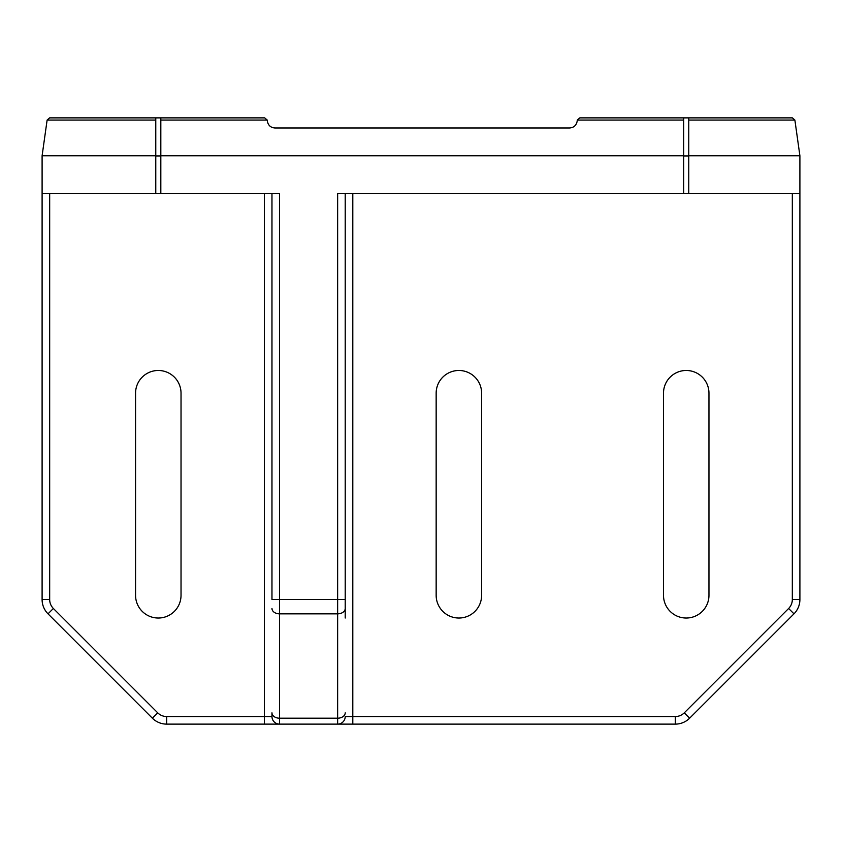 <?xml version="1.0" encoding="UTF-8"?>
<svg xmlns="http://www.w3.org/2000/svg" width="842" height="842" viewBox="0 0 842 842"><rect width="100%" height="100%" fill="white"/><g stroke="black" fill="none" stroke-linecap="round" stroke-linejoin="round"><path stroke-width="1.26" d="M135.562 595.294A22.734 22.734 0 0 0 158.296 618.028A22.734 22.734 0 0 0 181.03 595.294L181.03 393.214A22.734 22.734 0 0 0 158.296 370.48A22.734 22.734 0 0 0 135.562 393.214L135.562 595.294M155.77 155.77L155.77 193.66L42.1 193.66L42.1 155.77L155.77 155.77L155.77 120.059L47.12 120.059L42.1 155.77M799.9 155.77L794.88 120.059L792.375 117.88L688.756 117.88L688.756 155.77L799.9 155.77L799.9 599.557A20.208 20.208 0 0 1 793.985 613.839L689.619 718.205A20.208 20.208 0 0 1 675.337 724.12L337.642 724.12L337.642 599.557L279.544 599.557L279.544 193.66L155.77 193.66M47.12 120.059L49.625 117.88L155.77 117.88L155.77 120.059M688.756 117.88L683.704 117.88L683.704 155.77L160.822 155.77L160.822 193.66M683.704 155.77L683.704 193.66L337.642 193.66L337.642 599.557L345.22 599.557L345.22 193.66M683.704 117.88L579.812 117.88L577.307 120.059L579.812 117.88L653.392 117.88M155.77 117.88L160.822 117.88L160.822 155.77M577.086 121.616C576.139 125.553 573.644 127.679 569.602 127.984C573.644 127.679 576.139 125.553 577.086 121.616L577.307 120.059L683.704 120.059M569.602 127.984L274.924 127.984C270.882 127.679 268.387 125.553 267.44 121.627L267.219 120.059L264.714 117.88L267.219 120.059L160.822 120.059M49.678 193.66L49.678 599.557A12.63 12.63 0 0 0 53.372 608.482L157.738 712.848A12.63 12.63 0 0 0 166.663 716.542L264.388 716.542L264.388 724.12L166.663 724.12A20.208 20.208 0 0 1 152.381 718.205L48.015 613.839A20.208 20.208 0 0 1 42.1 599.557L42.1 193.66M708.964 595.294L708.964 393.214A22.734 22.734 0 0 0 686.23 370.48A22.734 22.734 0 0 0 663.496 393.214L663.496 595.294A22.734 22.734 0 0 0 686.23 618.028A22.734 22.734 0 0 0 708.964 595.294M436.156 595.294A22.734 22.734 0 0 0 458.89 618.028A22.734 22.734 0 0 0 481.624 595.294L481.624 393.214A22.734 22.734 0 0 0 458.89 370.48A22.734 22.734 0 0 0 436.156 393.214L436.156 595.294M345.22 599.557L345.22 618.028M345.22 712.848A7.578 5.357 180 0 1 337.642 718.205L279.544 718.205A7.578 5.357 180 0 1 271.966 712.848L271.966 716.542A7.578 7.578 0 0 0 279.544 724.12L352.798 724.12L352.798 193.66M345.22 608.482A7.578 5.357 180 0 1 337.642 613.839L279.544 613.839L279.544 599.557L271.966 599.557L271.966 193.66M688.756 155.77L688.756 193.66L683.704 193.66M799.9 193.66L688.756 193.66M274.924 127.984C270.882 127.679 268.387 125.553 267.44 121.627L267.24 120.406M264.714 117.88L160.822 117.88M264.388 724.12L279.544 724.12L279.544 613.839A7.578 5.357 180 0 1 271.966 608.482M675.337 716.542L675.337 724.12A20.208 20.208 0 0 0 689.619 718.205L684.262 712.848L788.628 608.482L793.985 613.839A20.208 20.208 0 0 0 799.9 599.557L792.322 599.557A12.63 12.63 0 0 1 788.628 608.482L684.262 712.848A12.63 12.63 0 0 1 675.337 716.542L345.22 716.542A7.578 7.578 0 0 1 337.642 724.12M688.756 155.949L683.704 155.949M155.77 155.949L160.822 155.949M271.966 716.542L264.388 716.542L264.388 193.66M792.322 599.557L792.322 193.66M794.88 120.059L688.756 120.059M166.663 716.542L166.663 724.12A20.208 20.208 0 0 1 152.381 718.205L157.738 712.848M53.372 608.482L48.015 613.839A20.208 20.208 0 0 1 42.1 599.557L49.678 599.557"/></g></svg>
